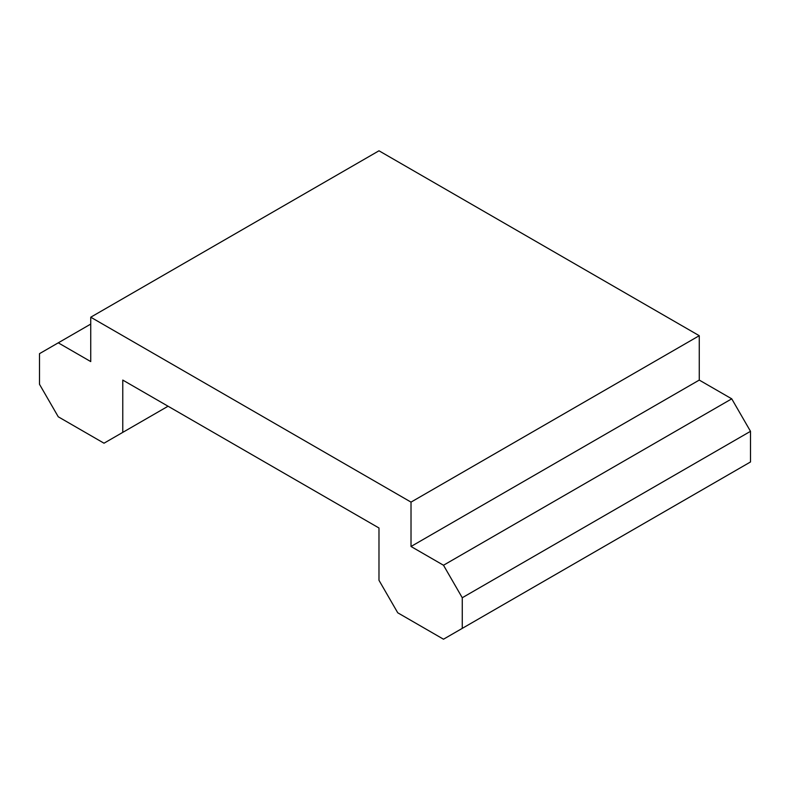 <?xml version="1.0" encoding="UTF-8"?>
<svg xmlns="http://www.w3.org/2000/svg" width="790" height="790" viewBox="0 0 790 790"><rect width="100%" height="100%" fill="white"/><g stroke="black" fill="none" stroke-linecap="round" stroke-linejoin="round"><path stroke-width="1.19" d="M90.741 317.205L90.741 361.583L58.263 342.83L39.5 353.663L39.5 384.296L58.263 416.794L104.013 443.21L122.766 432.377L122.766 380.079L378.983 527.996L378.983 580.304L397.745 612.793L443.496 639.209L462.259 628.376L462.259 597.744L443.496 565.245L411.017 546.492L411.017 502.114L90.741 317.205L378.983 150.791L699.259 335.701L411.017 502.114M462.259 628.376L750.5 461.962L750.5 431.32L731.738 398.832L699.259 380.079L699.259 335.701M90.741 324.078L58.263 342.83M168.063 406.228L122.766 432.377M750.5 431.32L462.259 597.744M731.738 398.832L443.496 565.245M699.259 380.079L411.017 546.492"/></g></svg>
